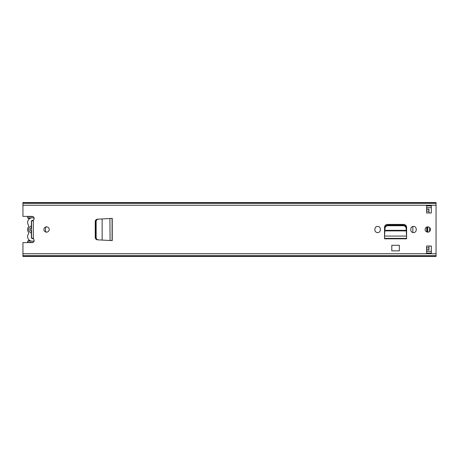 <?xml version="1.0" encoding="UTF-8"?>
<svg xmlns="http://www.w3.org/2000/svg" width="459" height="459" viewBox="0 0 459 459"><rect width="100%" height="100%" fill="white"/><g stroke="black" fill="none" stroke-linecap="round" stroke-linejoin="round"><path stroke-width="0.69" d="M95.782 237.687C95.983 238.961 96.706 239.684 97.951 239.862L97.497 239.839C96.12 239.632 95.363 238.846 95.231 237.475L95.231 221.525C95.363 220.154 96.12 219.368 97.497 219.161L97.951 219.138C96.625 219.339 95.902 220.125 95.776 221.496L95.782 237.687M110.028 218.507L112.237 218.392L112.237 240.608L102.139 240.086L102.139 218.937L98.312 219.138C96.992 219.339 96.27 220.125 96.138 221.496L96.149 237.687C96.35 238.961 97.073 239.684 98.312 239.862L102.139 240.08L98.312 239.862M98.312 219.138L111.112 218.467M110.08 240.493L109.919 218.507L112.082 218.473L112.082 240.527L110.028 240.493M374.911 229.913A2.714 2.714 0 0 0 377.625 232.627A2.714 2.714 0 0 0 380.339 229.913L380.339 229.087A2.714 2.714 0 0 0 377.625 226.373A2.714 2.714 0 0 0 374.911 229.087L374.911 229.913M410.794 229.913A2.714 2.714 0 0 0 413.507 232.627A2.714 2.714 0 0 0 416.221 229.913L416.221 229.087A2.714 2.714 0 0 0 413.507 226.373A2.714 2.714 0 0 0 410.794 229.087L410.794 229.913M43.898 229.5A2.656 2.656 0 0 0 46.554 232.156A2.656 2.656 0 0 0 49.211 229.5A2.656 2.656 0 0 0 46.554 226.844A2.656 2.656 0 0 0 43.898 229.5M425.132 229.5A2.656 2.656 0 0 0 427.788 232.156A2.656 2.656 0 0 0 430.444 229.5A2.656 2.656 0 0 0 427.788 226.844A2.656 2.656 0 0 0 425.132 229.5M431.328 246.024L431.328 253.104L426.606 253.104L426.606 246.024L431.328 246.024M426.606 212.976L426.606 205.896L431.328 205.896L431.328 212.976L426.606 212.976M22.95 203.297L436.05 203.297L436.05 202.528L22.95 202.528L22.95 216.39L32.096 216.39A2.066 2.066 0 0 1 33.346 220.096L31.573 220.779M31.573 238.221L33.346 238.904A2.066 2.066 0 0 1 32.096 242.61L22.95 242.61L22.95 256.472L436.05 256.472L436.05 203.297M406.599 237.039L406.599 227.331A2.909 2.909 0 0 0 403.696 224.422L387.436 224.422A2.909 2.909 0 0 0 384.533 227.331L384.533 238.456L406.599 238.456L406.559 236.276M391.791 245.301L399.341 245.301L399.341 250.861L391.791 250.861L391.791 245.301M112.237 240.608L110.665 240.527M22.95 255.64L436.05 255.64M22.95 203.36L436.05 203.36M426.606 207.663L431.328 207.663M431.328 251.337L426.606 251.337M31.573 220.825L31.573 238.175M406.565 236.362L406.599 238.806L384.533 238.806L384.533 237.039M406.112 228.318L406.221 230.343L406.112 228.318C405.865 226.746 404.901 225.88 403.214 225.73L387.821 225.73C386.185 225.92 385.25 226.786 385.021 228.318L384.843 230.877L384.912 230.343L406.221 230.343L406.29 230.877L384.843 230.877L384.567 236.362M406.221 230.343L406.559 236.075L384.573 236.075L384.533 238.364L406.599 238.364L406.599 236.947M384.573 236.276L384.533 236.947M384.843 231.078L384.912 230.343M406.112 227.727C405.865 226.149 404.901 225.289 403.214 225.134L387.821 225.134C386.185 225.329 385.25 226.189 385.021 227.727L384.912 229.747M406.221 229.747L406.29 231.078M111.112 240.533L112.18 240.533L112.237 218.392M34.15 240.797A4.659 4.659 0 0 1 28.343 234.033A1.888 1.888 0 0 0 28.343 232.047A4.837 4.837 0 0 1 28.343 226.953A1.888 1.888 0 0 0 28.343 224.967A4.659 4.659 0 0 1 34.15 218.203M31.396 225.937L31.396 227.314L29.921 229.5L31.396 231.686L31.396 233.063A3.718 3.718 0 0 1 31.396 225.937L31.396 220.825L33.168 220.825M31.396 233.063L31.396 238.175L33.168 238.175M29.445 218.782L27.672 217.991L27.672 216.39M29.445 240.218L27.672 241.118L31.499 241.118M27.672 241.118L27.672 242.61M27.672 216.596L33.002 216.596M27.672 242.404L33.002 242.404M46.032 226.895A5.961 5.961 0 0 0 46.032 232.105M397.5 225.134A5.961 5.961 0 0 0 396.565 224.422M405.716 225.243L405.716 226.476M428.97 246.024L428.97 249.885L426.606 249.885M426.87 227.01A21.223 21.223 0 0 0 426.87 231.99M426.606 209.115L428.97 209.115L428.97 212.976M412.836 226.459L412.836 232.541M427.903 232.151A21.986 21.986 0 0 1 427.903 226.849M427.134 232.076A22.738 22.738 0 0 1 426.99 229.632L426.99 229.362A22.738 22.738 0 0 1 427.134 226.924M429.624 231.416L429.624 227.584M406.341 231.904L406.341 226.132M96.138 237.504L95.776 237.504M96.138 221.496L95.776 221.496M33.346 220.096L33.346 238.904M22.95 253.752L436.05 253.752M22.95 205.248L436.05 205.248M22.95 255.703L436.05 255.703M385.021 228.318L385.021 227.727M387.918 225.73L387.918 225.134M403.214 225.73L403.214 225.134M95.231 222.816L95.776 222.816M95.231 236.184L95.776 236.184M95.231 236.792L95.776 236.792M95.231 222.208L95.776 222.208M426.606 247.854L428.97 247.854M426.606 211.146L428.97 211.146M33.065 241.118L34.081 241.118M27.672 217.882L31.499 217.882M33.065 217.882L34.081 217.882M426.606 249.742L428.97 249.742M426.606 209.258L428.97 209.258"/></g></svg>
